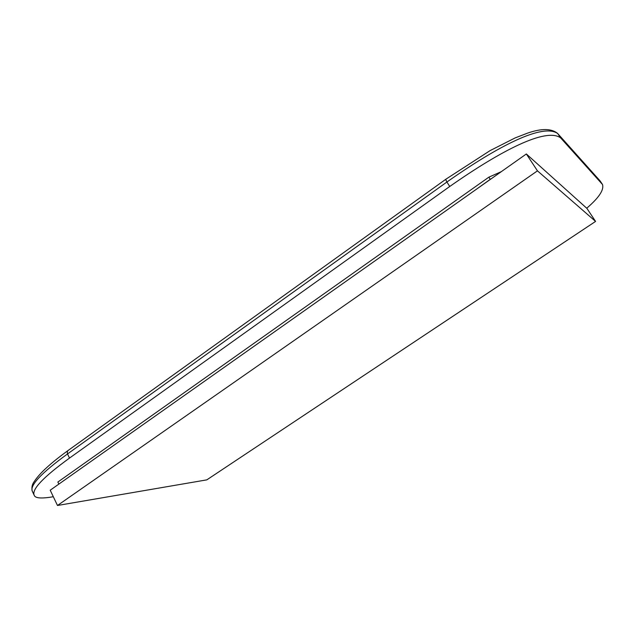 <?xml version="1.0" encoding="UTF-8"?>
<svg xmlns="http://www.w3.org/2000/svg" width="635" height="635" viewBox="0 0 635 635"><rect width="100%" height="100%" fill="white"/><g stroke="black" fill="none" stroke-linecap="round" stroke-linejoin="round"><path stroke-width="0.95" d="M537.456 170.847L57.483 505.484L206.812 479.862L595.574 221.417L537.456 170.847L526.351 153.972L50.213 490.204L57.483 505.484M526.351 153.972L586.915 208.391L595.574 221.417M53.316 496.729L49.324 497.364C40.188 498.602 35.163 497.943 34.25 495.379C31.353 489.68 43.109 477.25 69.501 458.081L449.731 186.492C501.579 150.17 545.925 127.476 560.562 137.811L602.504 184.483C604.179 189.857 598.924 197.771 586.724 208.216M32.187 490.998C31.488 487.386 32.163 484.243 34.234 481.576C39.568 473.258 51.117 462.709 68.882 449.929C67.508 450.556 67.048 451.898 67.501 453.946L446.905 182.015C445.833 180.03 445.572 179.038 446.119 179.054L490.037 150.646L515.152 137.914L527.614 133.104C541.488 128.286 551.49 128.405 557.633 133.445L557.395 133.175M560.562 137.811L557.713 133.556L600.027 180.848L602.377 184.34M599.956 180.745L557.713 133.556C542.941 123.023 498.642 145.661 446.905 182.015L449.731 186.492M501.293 171.664L488.871 177.157L490.26 179.324L475.885 189.611M58.864 484.1L57.872 482.036L488.871 177.157M490.26 179.324L490.776 179.094M34.25 495.379L32.385 491.419C29.448 485.632 41.156 473.139 67.501 453.946L69.501 458.081M68.882 449.929L446.119 179.054M602.504 184.483L600.154 180.999"/></g></svg>
